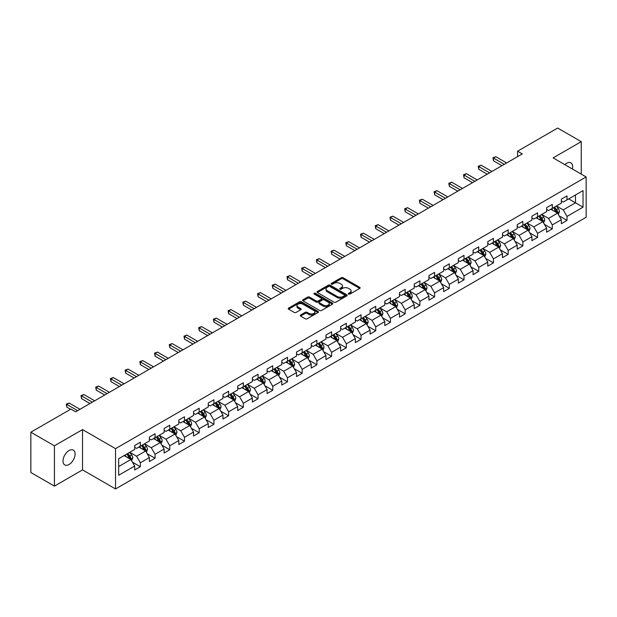 <?xml version="1.0" encoding="UTF-8"?>
<svg xmlns="http://www.w3.org/2000/svg" width="617" height="617" viewBox="0 0 617 617"><rect width="100%" height="100%" fill="white"/><g stroke="black" fill="none" stroke-linecap="round" stroke-linejoin="round"><path stroke-width="0.93" d="M348.605 294.085A0.918 0.532 0 0 0 349.901 294.085L359.742 288.409A1.311 0.756 0 0 0 360.127 287.877A1.311 0.756 0 0 0 359.742 287.337L343.075 277.719A1.311 0.756 0 0 0 341.224 277.719L331.391 283.396A0.918 0.532 0 0 0 331.121 283.774A0.918 0.532 0 0 0 331.391 284.144A0.918 0.532 0 0 0 332.686 284.144L333.959 283.411A4.188 2.422 0 0 1 339.882 283.411L341.27 284.213A4.188 2.422 0 0 1 342.497 285.926A4.188 2.422 0 0 1 341.27 287.63L339.998 288.37A0.918 0.532 0 0 0 339.728 288.741A0.918 0.532 0 0 0 339.998 289.118A0.918 0.532 0 0 0 341.294 289.118L342.566 288.378A4.188 2.422 0 0 1 348.489 288.378L349.878 289.18A4.188 2.422 0 0 1 351.112 290.892A4.188 2.422 0 0 1 349.878 292.605L348.605 293.337A0.918 0.532 0 0 0 348.343 293.715A0.918 0.532 0 0 0 348.605 294.085L348.605 293.337M69.042 464.501A8.538 4.928 120 0 0 74.618 456.973A8.538 4.928 120 0 0 73.315 450.14A8.538 4.928 120 0 0 69.042 450.557A8.538 4.928 120 0 0 63.466 458.084A8.538 4.928 120 0 0 64.777 464.925A8.538 4.928 120 0 0 69.042 464.501M572.391 169.004A8.538 4.928 120 0 0 570.895 162.857A8.538 4.928 120 0 0 566.63 163.281A8.538 4.928 120 0 0 564.825 164.639M300.587 315.025A1.311 0.756 0 0 0 300.201 315.557A1.311 0.756 0 0 0 300.587 316.089L305.261 318.788A1.311 0.756 0 0 0 307.112 318.788L318.04 312.487A1.311 0.756 0 0 0 318.418 311.947A1.311 0.756 0 0 0 318.04 311.415L301.374 301.798A1.311 0.756 0 0 0 299.523 301.798L288.602 308.099A1.311 0.756 0 0 0 288.216 308.639A1.311 0.756 0 0 0 288.602 309.171L294.247 312.433A1.311 0.756 0 0 0 296.098 312.433L300.772 309.734A1.311 0.756 0 0 0 301.158 309.202A1.311 0.756 0 0 0 300.772 308.662L297.972 307.05A3.501 2.021 0 0 1 296.947 305.616A3.501 2.021 0 0 1 299.106 303.749A3.501 2.021 0 0 1 302.924 304.189L313.891 310.521A3.501 2.021 0 0 1 314.917 311.947A3.501 2.021 0 0 1 312.757 313.822A3.501 2.021 0 0 1 308.94 313.382L307.112 312.325A1.311 0.756 0 0 0 305.261 312.325L300.587 315.025L300.587 316.089L305.261 313.413L305.261 312.325M82.531 429.594L54.427 445.821L30.85 432.208L30.85 472.506L54.427 486.119L82.531 469.892L115.541 488.949L115.541 448.652L82.531 429.594L82.531 469.892M581.245 174.117L581.245 141.663L553.14 157.89L586.15 176.948L115.541 448.652M581.245 141.663L557.668 128.051L517.586 151.196L517.586 156.641M30.85 432.208L70.932 409.071L75.644 411.794L522.298 153.918L517.586 151.196M334.052 302.168A1.311 0.756 0 0 0 335.903 302.168L346.823 295.867A1.311 0.756 0 0 0 347.209 295.327A1.311 0.756 0 0 0 346.823 294.795L330.164 285.177A1.311 0.756 0 0 0 328.313 285.177L317.385 291.479A1.311 0.756 0 0 0 317.007 292.018A1.311 0.756 0 0 0 317.385 292.551L334.052 302.168M314.562 294.286A0.918 0.532 0 0 1 315.488 294.417L315.488 293.322L332.432 303.109A1.311 0.756 0 0 1 332.818 303.641A1.311 0.756 0 0 1 332.432 304.173L321.511 310.482A1.311 0.756 0 0 1 319.66 310.482L302.993 300.857L302.993 299.793A1.311 0.756 0 0 0 302.608 300.325A1.311 0.756 0 0 0 302.993 300.857M302.993 299.793L307.667 297.093A1.311 0.756 0 0 1 309.518 297.093L316.274 300.996A1.311 0.756 0 0 0 318.133 300.996L321.233 299.206A1.311 0.756 0 0 0 321.611 298.667A1.311 0.756 0 0 0 321.233 298.134L314.192 294.07A0.918 0.532 0 0 1 313.93 293.7A0.918 0.532 0 0 1 314.493 293.214A0.918 0.532 0 0 1 315.488 293.322M115.541 488.949L586.15 217.246L586.15 176.948M132.47 462.187L140.344 466.73L140.344 462.758L149.399 457.529L149.399 461.501L155.06 458.238L155.06 454.259L164.114 449.037L164.114 453.009L169.768 449.739L169.768 445.767L178.822 440.538L178.822 444.518L184.483 441.248L184.483 437.276L193.537 432.047L193.537 436.018L199.191 432.756L199.191 428.776L208.245 423.555L208.245 427.527L213.906 424.257L213.906 420.285L222.961 415.056L222.961 419.036L228.622 415.765L228.622 411.794L237.676 406.564L237.676 410.536L243.329 407.274L243.329 403.294L252.384 398.073L252.384 402.045L258.045 398.775L258.045 394.803L267.099 389.574L267.099 393.553L272.753 390.283L272.753 386.311L281.807 381.082L281.807 385.054L287.468 381.792L287.468 377.812L296.522 372.591L296.522 376.563L302.183 373.293L302.183 369.321L311.238 364.092L311.238 368.071L316.891 364.801L316.891 360.829L325.946 355.6L325.946 359.572L331.607 356.31L331.607 352.33L340.661 347.109L340.661 351.081L346.322 347.811L346.322 343.839L355.369 338.61L355.369 342.589L361.03 339.319L361.03 335.347L370.084 330.118L370.084 334.09L375.745 330.828L375.745 326.848L384.8 321.619L384.8 325.599L390.453 322.329L390.453 318.357L399.507 313.127L399.507 317.099L405.168 313.837L405.168 309.865L414.223 304.636L414.223 308.608L419.884 305.346L419.884 301.366L428.931 296.137L428.931 300.117L434.592 296.846L434.592 292.874L443.646 287.645L443.646 291.617L449.307 288.355L449.307 284.375L458.362 279.154L458.362 283.126L464.015 279.863L464.015 275.884L473.069 270.655L473.069 274.634L478.73 271.364L478.73 267.392L487.785 262.163L487.785 266.135L493.446 262.873L493.446 258.893L502.5 253.672L502.5 257.644L508.153 254.374L508.153 250.402L517.208 245.173L517.208 249.152L522.869 245.882L522.869 241.91L531.923 236.681L531.923 240.653L537.577 237.391L537.577 233.411L546.631 228.19L546.631 232.162L552.292 228.892L552.292 224.92L561.347 219.691L561.347 223.67L567.008 220.4L567.008 216.428L583.034 207.173L583.034 190.614L575.491 194.972L575.491 202.816L583.034 207.173M140.344 466.73L134.683 470L134.683 466.02L118.657 475.283L118.657 458.724L134.683 449.469L134.683 445.497L140.344 442.227L140.344 446.207L149.399 440.978L149.399 436.998L155.06 433.736L155.06 437.708L164.114 432.478L164.114 428.507L169.768 425.236L169.768 429.216L178.822 423.987L178.822 420.015L184.483 416.745L184.483 420.717L193.537 415.496L193.537 411.516L199.191 408.253L199.191 412.225L208.245 406.996L208.245 403.024L213.906 399.754L213.906 403.734L222.961 398.505L222.961 394.533L228.622 391.263L228.622 395.235L237.676 390.013L237.676 386.034L243.329 382.771L243.329 386.743L252.384 381.514L252.384 377.542L258.045 374.272L258.045 378.252L267.099 373.023L267.099 369.051L272.753 365.781L272.753 369.753L281.807 364.531L281.807 360.552L287.468 357.289L287.468 361.261L296.522 356.032L296.522 352.06L302.183 348.79L302.183 352.77L311.238 347.541L311.238 343.569L316.891 340.299L316.891 344.271L325.946 339.049L325.946 335.07L331.607 331.807L331.607 335.779L340.661 330.55L340.661 326.578L346.322 323.308L346.322 327.288L355.369 322.059L355.369 318.087L361.03 314.817L361.03 318.788L370.084 313.567L370.084 309.587L375.745 306.325L375.745 310.297L384.8 305.068L384.8 301.096L390.453 297.826L390.453 301.806L399.507 296.576L399.507 292.597L405.168 289.334L405.168 293.306L414.223 288.085L414.223 284.105L419.884 280.843L419.884 284.815L428.931 279.586L428.931 275.614L434.592 272.344L434.592 276.323L443.646 271.094L443.646 267.115L449.307 263.852L449.307 267.824L458.362 262.595L458.362 258.623L464.015 255.353L464.015 259.333L473.069 254.104L473.069 250.132L478.73 246.862L478.73 250.841L487.785 245.612L487.785 241.633L493.446 238.37L493.446 242.342L502.5 237.113L502.5 233.141L508.153 229.871L508.153 233.851L517.208 228.622L517.208 224.65L522.869 221.38L522.869 225.352L531.923 220.13L531.923 216.151L537.577 212.888L537.577 216.86L546.631 211.631L546.631 207.659L552.292 204.389L552.292 208.369L561.347 203.14L561.347 199.168L567.008 195.898L567.008 199.869L583.034 190.614M138.833 447.07L145.627 450.996L136.573 456.225L129.778 452.3M134.683 447.294L136.573 448.382L140.344 446.207M136.573 456.225L140.344 462.758M145.627 450.996L149.399 457.529M153.548 438.579L160.335 442.497L151.281 447.726L144.494 443.808M149.399 438.795L151.281 439.89L155.06 437.708M151.281 447.726L155.06 454.259M160.335 442.497L164.114 449.037M168.264 430.088L175.051 434.006L165.996 439.235L159.209 435.317M164.114 430.304L165.996 431.391L169.768 429.216M165.996 439.235L169.768 445.767M175.051 434.006L178.822 440.538M182.971 421.588L189.766 425.514L180.712 430.743L173.917 426.817M178.822 421.812L180.712 422.9L184.483 420.717M180.712 430.743L184.483 437.276M189.766 425.514L193.537 432.047M197.687 413.097L204.474 417.015L195.419 422.244L188.632 418.326M193.537 413.313L195.419 414.408L199.191 412.225M195.419 422.244L199.191 428.776M204.474 417.015L208.245 423.555M212.395 404.605L219.189 408.523L210.135 413.752L203.34 409.835M208.245 404.821L210.135 405.909L213.906 403.734M210.135 413.752L213.906 420.285M219.189 408.523L222.961 415.056M227.11 396.106L233.897 400.032L224.85 405.253L218.056 401.335M222.961 396.33L224.85 397.417L228.622 395.235M224.85 405.253L228.622 411.794M233.897 400.032L237.676 406.564M241.825 387.615L248.612 391.533L239.558 396.762L232.771 392.844M237.676 387.831L239.558 388.918L243.329 386.743M239.558 396.762L243.329 403.294M248.612 391.533L252.384 398.073M256.533 379.123L263.328 383.041L254.273 388.27L247.479 384.345M252.384 379.339L254.273 380.427L258.045 378.252M254.273 388.27L258.045 394.803M263.328 383.041L267.099 389.574M271.249 370.624L278.036 374.55L268.981 379.771L262.194 375.853M267.099 370.848L268.981 371.935L272.753 369.753M268.981 379.771L272.753 386.311M278.036 374.55L281.807 381.082M285.956 362.133L292.751 366.051L283.697 371.28L276.91 367.362M281.807 362.349L283.697 363.436L287.468 361.261M283.697 371.28L287.468 377.812M292.751 366.051L296.522 372.591M300.672 353.641L307.459 357.559L298.412 362.788L291.617 358.863M296.522 353.857L298.412 354.945L302.183 352.77M298.412 362.788L302.183 369.321M307.459 357.559L311.238 364.092M315.387 345.142L322.174 349.068L313.12 354.289L306.333 350.371M311.238 345.366L313.12 346.453L316.891 344.271M313.12 354.289L316.891 360.829M322.174 349.068L325.946 355.6M330.095 336.651L336.89 340.569L327.835 345.798L321.041 341.88M325.946 336.867L327.835 337.954L331.607 335.779M327.835 345.798L331.607 352.33M336.89 340.569L340.661 347.109M344.81 328.159L351.597 332.077L342.543 337.306L335.756 333.381M340.661 328.375L342.543 329.463L346.322 327.288M342.543 337.306L346.322 343.839M351.597 332.077L355.369 338.61M359.518 319.66L366.313 323.586L357.258 328.807L350.471 324.889M355.369 319.884L357.258 320.971L361.03 318.788M357.258 328.807L361.03 335.347M366.313 323.586L370.084 330.118M374.234 311.169L381.028 315.086L371.974 320.316L365.179 316.398M370.084 311.384L371.974 312.472L375.745 310.297M371.974 320.316L375.745 326.848M381.028 315.086L384.8 321.619M388.949 302.677L395.736 306.595L386.682 311.824L379.895 307.898M384.8 302.893L386.682 303.98L390.453 301.806M386.682 311.824L390.453 318.357M395.736 306.595L399.507 313.127M403.657 294.178L410.452 298.104L401.397 303.325L394.602 299.407M399.507 294.394L401.397 295.489L405.168 293.306M401.397 303.325L405.168 309.865M410.452 298.104L414.223 304.636M418.372 285.686L425.159 289.604L416.105 294.833L409.318 290.916M414.223 285.902L416.105 286.99L419.884 284.815M416.105 294.833L419.884 301.366M425.159 289.604L428.931 296.137M433.088 277.195L439.875 281.113L430.82 286.342L424.033 282.416M428.931 277.411L430.82 278.498L434.592 276.323M430.82 286.342L434.592 292.874M439.875 281.113L443.646 287.645M447.795 268.696L454.59 272.621L445.536 277.843L438.741 273.925M443.646 268.912L445.536 270.007L449.307 267.824M445.536 277.843L449.307 284.375M454.59 272.621L458.362 279.154M462.511 260.204L469.298 264.122L460.243 269.351L453.456 265.433M458.362 260.42L460.243 261.508L464.015 259.333M460.243 269.351L464.015 275.884M469.298 264.122L473.069 270.655M477.219 251.705L484.013 255.631L474.959 260.86L468.164 256.934M473.069 251.929L474.959 253.016L478.73 250.841M474.959 260.86L478.73 267.392M484.013 255.631L487.785 262.163M491.934 243.214L498.721 247.132L489.667 252.361L482.88 248.443M487.785 243.43L489.667 244.525L493.446 242.342M489.667 252.361L493.446 258.893M498.721 247.132L502.5 253.672M506.65 234.722L513.437 238.64L504.382 243.869L497.595 239.951M502.5 234.938L504.382 236.026L508.153 233.851M504.382 243.869L508.153 250.402M513.437 238.64L517.208 245.173M521.357 226.223L528.152 230.149L519.098 235.378L512.303 231.452M517.208 226.447L519.098 227.534L522.869 225.352M519.098 235.378L522.869 241.91M528.152 230.149L531.923 236.681M536.073 217.732L542.86 221.65L533.805 226.879L527.018 222.961M531.923 217.948L533.805 219.043L537.577 216.86M533.805 226.879L537.577 233.411M542.86 221.65L546.631 228.19M550.78 209.24L557.575 213.158L548.521 218.387L541.726 214.469M546.631 209.456L548.521 210.544L552.292 208.369M548.521 218.387L552.292 224.92M557.575 213.158L561.347 219.691M568.704 198.89L575.491 202.816L563.236 209.888L556.441 205.97M561.347 200.965L563.236 202.052L567.008 199.869M563.236 209.888L567.008 216.428M54.427 445.821L54.427 486.119M118.657 466.568L130.912 459.488L124.125 455.57M130.912 459.488L134.683 466.02M559.133 215.857L567.008 220.4M544.418 224.349L552.292 228.892M529.702 232.84L537.577 237.391M514.994 241.34L522.869 245.882M500.279 249.831L508.153 254.374M485.571 258.322L493.446 262.873M470.856 266.822L478.73 271.364M456.14 275.313L464.015 279.863M441.433 283.805L449.307 288.355M426.717 292.304L434.592 296.846M412.009 300.795L419.884 305.346M397.294 309.287L405.168 313.837M382.579 317.786L390.453 322.329M367.871 326.277L375.745 330.828M353.155 334.769L361.03 339.319M338.44 343.268L346.322 347.811M323.732 351.759L331.607 356.31M309.017 360.251L316.891 364.801M294.309 368.75L302.183 373.293M279.594 377.242L287.468 381.792M264.878 385.741L272.753 390.283M250.17 394.232L258.045 398.775M235.455 402.724L243.329 407.274M220.747 411.223L228.622 415.765M206.032 419.714L213.906 424.257M191.316 428.206L199.191 432.756M176.609 436.705L184.483 441.248M161.893 445.196L169.768 449.739M147.185 453.688L155.06 458.238M348.975 294.216L349.878 293.692A4.188 2.422 0 0 0 351.112 291.98L351.112 290.892M342.497 285.926L342.497 287.013A4.188 2.422 0 0 1 341.27 288.725L340.368 289.242M359.726 288.417L343.075 278.807A1.311 0.756 0 0 0 341.224 278.807L331.753 284.275M346.808 295.875L330.164 286.265A1.311 0.756 0 0 0 328.313 286.265L317.408 292.558M344.51 295.705A0.918 0.532 0 0 0 344.78 295.327A0.918 0.532 0 0 0 344.51 294.957L329.887 286.512A0.918 0.532 0 0 0 328.591 286.512L327.249 287.283A4.188 2.422 0 0 0 326.023 288.995A4.188 2.422 0 0 0 327.249 290.707L337.244 296.476A4.188 2.422 0 0 0 343.168 296.476L344.51 295.705L344.51 296.792A0.918 0.532 0 0 0 344.78 296.415L344.78 295.327M326.023 288.995L326.023 290.083A4.188 2.422 0 0 0 327.249 291.795L327.249 290.707M344.51 296.792L343.168 297.564A4.188 2.422 0 0 1 337.244 297.564L327.249 291.795M303.009 300.872L307.667 298.181L307.667 297.093M321.611 298.667L321.611 299.762A1.311 0.756 0 0 1 321.233 300.294L318.133 302.083A1.311 0.756 0 0 1 316.274 302.083L309.518 298.181A1.311 0.756 0 0 0 307.667 298.181M315.488 294.417L332.416 304.181M323.293 305.045A3.501 2.021 0 0 0 327.11 305.484A3.501 2.021 0 0 0 329.27 303.61A3.501 2.021 0 0 0 328.244 302.183L324.38 299.955A1.311 0.756 0 0 0 322.529 299.955L319.429 301.744A1.311 0.756 0 0 0 319.043 302.276A1.311 0.756 0 0 0 319.429 302.808L323.293 305.045L323.293 306.132A3.501 2.021 0 0 0 327.11 306.572A3.501 2.021 0 0 0 329.27 304.705L329.27 303.61M319.043 302.276L319.043 303.363A1.311 0.756 0 0 0 319.429 303.903L319.429 302.808M323.293 306.132L319.429 303.903M314.917 311.947L314.917 313.043A3.501 2.021 0 0 1 312.757 314.909A3.501 2.021 0 0 1 308.94 314.469L307.112 313.413A1.311 0.756 0 0 0 305.261 313.413M296.947 305.616L296.947 306.703A3.501 2.021 0 0 0 297.972 308.138L297.972 307.05M300.757 309.742L297.972 308.138M318.017 312.495L301.374 302.885A1.311 0.756 0 0 0 299.523 302.885L288.617 309.179M558.316 214.446L559.442 211.623A3.532 2.044 -120 0 0 558.316 208.615L556.364 206.016M552.971 210.505L551.652 208.739M553.441 207.705L555.393 210.304A3.532 2.044 60 0 1 556.403 212.425L557.537 211.778A3.532 2.044 -120 0 0 556.519 209.649L554.575 207.05M553.688 207.559L555.848 210.443A1.797 1.041 60 0 1 556.179 210.991L557.537 211.778M504.29 164.315L493.469 158.075L495.829 156.71L506.65 162.957M501.929 165.68L493.469 160.798L493.469 158.075L492.952 157.775L495.829 156.71M493.469 160.798L492.952 157.775M543.608 222.945L544.726 220.115A3.532 2.044 -120 0 0 543.6 217.107L541.657 214.508M538.263 218.996L536.937 217.23M538.734 216.197L540.677 218.796A3.532 2.044 60 0 1 541.687 220.925L542.821 220.269A3.532 2.044 -120 0 0 541.811 218.14L539.86 215.541M538.98 216.058L541.14 218.935A1.797 1.041 60 0 1 541.464 219.482L542.821 220.269M528.892 231.437L530.018 228.614A3.532 2.044 -120 0 0 528.885 225.598L526.941 223.007M523.548 227.488L522.229 225.729M524.018 224.688L525.962 227.287A3.532 2.044 60 0 1 526.98 229.416L528.106 228.76A3.532 2.044 -120 0 0 527.095 226.64L525.152 224.04M524.265 224.549L526.424 227.434A1.797 1.041 60 0 1 526.748 227.982L528.106 228.76M489.574 172.814L478.761 166.567L481.113 165.202L491.934 171.449M487.222 174.171L478.761 169.289L478.761 166.567L478.237 166.266L481.113 165.202M478.761 169.289L478.237 166.266M474.866 181.305L464.046 175.058L466.406 173.701L477.219 179.94M472.506 182.663L464.046 177.781L464.046 175.058L463.529 174.758L466.406 173.701M464.046 177.781L463.529 174.758M514.185 239.928L515.303 237.105A3.532 2.044 -120 0 0 514.177 234.098L512.226 231.498M508.832 235.987L507.513 234.221M509.303 233.187L511.254 235.787A3.532 2.044 60 0 1 512.264 237.907L513.398 237.26A3.532 2.044 -120 0 0 512.38 235.131L510.436 232.532M509.549 233.041L511.709 235.925A1.797 1.041 60 0 1 512.041 236.473L513.398 237.26M499.469 248.427L500.588 245.597A3.532 2.044 -120 0 0 499.462 242.589L497.518 239.99M494.124 244.479L492.798 242.712M494.595 241.679L496.538 244.278A3.532 2.044 60 0 1 497.549 246.407L498.683 245.751A3.532 2.044 -120 0 0 497.672 243.622L495.729 241.023M494.842 241.54L497.001 244.417A1.797 1.041 60 0 1 497.325 244.964L498.683 245.751M484.754 256.919L485.88 254.096A3.532 2.044 -120 0 0 484.754 251.08L482.803 248.489M479.409 252.97L478.09 251.212M479.879 250.17L481.831 252.769A3.532 2.044 60 0 1 482.841 254.898L483.967 254.243A3.532 2.044 -120 0 0 482.957 252.122L481.013 249.523M480.126 250.032L482.286 252.916A1.797 1.041 60 0 1 482.617 253.464L483.967 254.243M460.151 189.797L449.33 183.558L451.69 182.192L462.511 188.44M457.791 191.162L449.33 186.28L449.33 183.558L448.814 183.257L451.69 182.192M449.33 186.28L448.814 183.257M445.435 198.296L434.623 192.049L436.983 190.684L447.795 196.931M443.083 199.653L434.623 194.771L434.623 192.049L434.106 191.748L436.983 190.684M434.623 194.771L434.106 191.748M430.728 206.788L419.907 200.54L422.267 199.183L433.088 205.43M428.368 208.153L419.907 203.263L419.907 200.54L419.39 200.24L422.267 199.183M419.907 203.263L419.39 200.24M470.046 265.41L471.164 262.587A3.532 2.044 -120 0 0 470.038 259.58L468.095 256.981M464.701 261.469L463.375 259.703M465.172 258.67L467.115 261.269A3.532 2.044 60 0 1 468.126 263.39L469.259 262.742A3.532 2.044 -120 0 0 468.249 260.613L466.298 258.014M465.411 258.523L467.57 261.407A1.797 1.041 60 0 1 467.902 261.955L469.259 262.742M416.012 215.279L405.199 209.04L407.552 207.674L418.372 213.922M413.652 216.644L405.199 211.762L405.199 209.04L404.675 208.739L407.552 207.674M405.199 211.762L404.675 208.739M455.331 273.909L456.457 271.079A3.532 2.044 -120 0 0 455.323 268.071L453.379 265.472M449.986 269.961L448.667 268.194M450.456 267.161L452.4 269.76A3.532 2.044 60 0 1 453.418 271.889L454.544 271.233A3.532 2.044 -120 0 0 453.534 269.105L451.59 266.505M450.703 267.022L452.863 269.899A1.797 1.041 60 0 1 453.187 270.447L454.544 271.233M401.305 223.778L390.484 217.531L392.844 216.166L403.657 222.413M398.944 225.136L390.484 220.254L390.484 217.531L389.967 217.23L392.844 216.166M390.484 220.254L389.967 217.23M440.623 282.401L441.741 279.578A3.532 2.044 -120 0 0 440.615 276.57L438.664 273.971M435.27 278.452L433.952 276.694M435.741 275.652L437.692 278.252A3.532 2.044 60 0 1 438.702 280.38L439.836 279.725A3.532 2.044 -120 0 0 438.818 277.604L436.875 275.005M435.988 275.514L438.147 278.398A1.797 1.041 60 0 1 438.479 278.946L439.836 279.725M386.589 232.27L375.768 226.023L378.128 224.665L388.949 230.912M384.229 233.635L375.768 228.745L375.768 226.023L375.252 225.722L378.128 224.665M375.768 228.745L375.252 225.722M425.907 290.9L427.026 288.07A3.532 2.044 -120 0 0 425.9 285.062L423.956 282.463M420.563 286.951L419.236 285.185M421.033 284.152L422.977 286.751A3.532 2.044 60 0 1 423.987 288.872L425.121 288.224A3.532 2.044 -120 0 0 424.11 286.095L422.159 283.496M421.28 284.005L423.439 286.89A1.797 1.041 60 0 1 423.763 287.437L425.121 288.224M371.874 240.761L361.061 234.522L363.421 233.157L374.234 239.404M369.521 242.126L361.061 237.244L361.061 234.522L360.544 234.221L363.421 233.157M361.061 237.244L360.544 234.221M411.192 299.392L412.318 296.561A3.532 2.044 -120 0 0 411.192 293.553L409.241 290.954M405.847 295.443L404.528 293.677M406.318 292.643L408.261 295.242A3.532 2.044 60 0 1 409.279 297.371L410.405 296.715A3.532 2.044 -120 0 0 409.395 294.587L407.451 291.988M406.564 292.504L408.724 295.381A1.797 1.041 60 0 1 409.048 295.929L410.405 296.715M357.166 249.26L346.345 243.013L348.705 241.656L359.518 247.895M354.806 250.618L346.345 245.736L346.345 243.013L345.828 242.712L348.705 241.656M346.345 245.736L345.828 242.712M396.484 307.883L397.603 305.06A3.532 2.044 -120 0 0 396.476 302.052L394.533 299.453M391.139 303.942L389.813 302.176M391.61 301.142L393.553 303.734A3.532 2.044 60 0 1 394.564 305.862L395.698 305.207A3.532 2.044 -120 0 0 394.687 303.086L392.736 300.487M391.849 300.996L394.008 303.88A1.797 1.041 60 0 1 394.34 304.428L395.698 305.207M342.45 257.752L331.637 251.505L333.99 250.147L344.81 256.394M340.09 259.117L331.637 254.227L331.637 251.505L331.113 251.212L333.99 250.147M331.637 254.227L331.113 251.212M381.769 316.382L382.895 313.552A3.532 2.044 -120 0 0 381.761 310.544L379.817 307.945M376.424 312.433L375.105 310.667M376.894 309.634L378.838 312.233A3.532 2.044 60 0 1 379.848 314.354L380.982 313.706A3.532 2.044 -120 0 0 379.972 311.577L378.028 308.978M377.141 309.487L379.301 312.372A1.797 1.041 60 0 1 379.625 312.919L380.982 313.706M327.743 266.243L316.922 260.004L319.282 258.639L330.095 264.886M325.383 267.608L316.922 262.726L316.922 260.004L316.405 259.703L319.282 258.639M316.922 262.726L316.405 259.703M367.061 324.874L368.179 322.043A3.532 2.044 -120 0 0 367.053 319.035L365.102 316.436M361.709 320.925L360.39 319.159M362.179 318.125L364.13 320.724A3.532 2.044 60 0 1 365.141 322.853L366.274 322.197A3.532 2.044 -120 0 0 365.256 320.069L363.313 317.47M362.426 317.986L364.585 320.871A1.797 1.041 60 0 1 364.917 321.411L366.274 322.197M313.027 274.742L302.207 268.495L304.567 267.138L315.387 273.377M310.667 276.1L302.207 271.218L302.207 268.495L301.69 268.194L304.567 267.138M302.207 271.218L301.69 268.194M352.346 333.365L353.464 330.542A3.532 2.044 -120 0 0 352.338 327.534L350.394 324.935M347.001 329.424L345.674 327.658M347.471 326.624L349.415 329.216A3.532 2.044 60 0 1 350.425 331.344L351.559 330.689A3.532 2.044 -120 0 0 350.549 328.568L348.597 325.969M347.718 326.478L349.878 329.362A1.797 1.041 60 0 1 350.201 329.91L351.559 330.689M298.312 283.234L287.499 276.987L289.851 275.629L300.672 281.876M295.959 284.599L287.499 279.709L287.499 276.987L286.982 276.694L289.851 275.629M287.499 279.709L286.982 276.694M337.63 341.864L338.756 339.034A3.532 2.044 -120 0 0 337.63 336.026L335.679 333.427M332.285 337.915L330.967 336.149M332.756 335.116L334.699 337.715A3.532 2.044 60 0 1 335.717 339.836L336.843 339.188A3.532 2.044 -120 0 0 335.833 337.059L333.89 334.46M333.003 334.969L335.162 337.854A1.797 1.041 60 0 1 335.486 338.401L336.843 339.188M283.604 291.733L272.783 285.486L275.143 284.121L285.956 290.368M281.244 293.09L272.783 288.208L272.783 285.486L272.267 285.185L275.143 284.121M272.783 288.208L272.267 285.185M322.922 350.356L324.041 347.533A3.532 2.044 -120 0 0 322.915 344.517L320.971 341.918M317.578 346.407L316.251 344.641M318.04 343.607L319.992 346.206A3.532 2.044 60 0 1 321.002 348.335L322.136 347.68A3.532 2.044 -120 0 0 321.125 345.551L319.174 342.959M318.287 343.468L320.447 346.353A1.797 1.041 60 0 1 320.778 346.893L322.136 347.68M268.889 300.224L258.076 293.977L260.428 292.62L271.249 298.859M266.529 301.582L258.076 296.7L258.076 293.977L257.551 293.677L260.428 292.62M258.076 296.7L257.551 293.677M308.207 358.847L309.333 356.024A3.532 2.044 -120 0 0 308.199 353.017L306.256 350.417M302.862 354.906L301.543 353.14M303.333 352.106L305.276 354.706A3.532 2.044 60 0 1 306.287 356.827L307.42 356.171A3.532 2.044 -120 0 0 306.41 354.05L304.466 351.451M303.579 351.96L305.739 354.844A1.797 1.041 60 0 1 306.063 355.392L307.42 356.171M254.181 308.716L243.36 302.469L245.72 301.111L256.533 307.359M251.821 310.081L243.36 305.191L243.36 302.469L242.843 302.176L245.72 301.111M243.36 305.191L242.843 302.176M293.491 367.346L294.618 364.516A3.532 2.044 -120 0 0 293.491 361.508L291.54 358.909M288.147 363.398L286.828 361.631M288.617 360.598L290.568 363.197A3.532 2.044 60 0 1 291.579 365.318L292.713 364.67A3.532 2.044 -120 0 0 291.694 362.541L289.751 359.942M288.864 360.459L291.023 363.336A1.797 1.041 60 0 1 291.355 363.883L292.713 364.67M239.465 317.215L228.645 310.968L231.005 309.603L241.825 315.85M237.105 318.573L228.645 313.691L228.645 310.968L228.128 310.667L231.005 309.603M228.645 313.691L228.128 310.667M278.784 375.838L279.902 373.015A3.532 2.044 -120 0 0 278.776 369.999L276.832 367.4M273.439 371.889L272.112 370.123M273.909 369.089L275.853 371.689A3.532 2.044 60 0 1 276.863 373.817L277.997 373.162A3.532 2.044 -120 0 0 276.987 371.033L275.035 368.442M274.156 368.951L276.316 371.835A1.797 1.041 60 0 1 276.64 372.383L277.997 373.162M224.75 325.707L213.937 319.459L216.289 318.102L227.11 324.341M222.398 327.064L213.937 322.182L213.937 319.459L213.413 319.159L216.289 318.102M213.937 322.182L213.413 319.159M264.246 384.229L265.194 381.507A3.532 2.044 -120 0 0 264.061 378.499L262.117 375.9M258.724 380.388L257.405 378.622M259.194 377.589L261.138 380.188A3.532 2.044 60 0 1 262.156 382.309L263.282 381.653A3.532 2.044 -120 0 0 262.271 379.532L260.328 376.933M259.441 377.442L261.6 380.327A1.797 1.041 60 0 1 261.924 380.874L263.282 381.653M210.042 334.198L199.222 327.951L201.582 326.594L212.395 332.841M207.682 335.563L199.222 330.673L199.222 327.951L198.705 327.658L201.582 326.594M199.222 330.673L198.705 327.658M249.361 392.828L250.479 389.998A3.532 2.044 -120 0 0 249.353 386.99L247.402 384.391M244.016 388.88L242.689 387.114M244.479 386.08L246.43 388.679A3.532 2.044 60 0 1 247.44 390.808L248.574 390.152A3.532 2.044 -120 0 0 247.564 388.024L245.612 385.424M244.725 385.941L246.885 388.818A1.797 1.041 60 0 1 247.216 389.366L248.574 390.152M195.327 342.697L184.514 336.45L186.866 335.085L197.687 341.332M192.967 344.055L184.514 339.173L184.514 336.45L183.989 336.149L186.866 335.085M184.514 339.173L183.989 336.149M234.645 401.32L235.771 398.497A3.532 2.044 -120 0 0 234.637 395.482L232.694 392.882M229.3 397.371L227.974 395.605M229.771 394.572L231.714 397.171A3.532 2.044 60 0 1 232.725 399.299L233.858 398.644A3.532 2.044 -120 0 0 232.848 396.523L230.905 393.924M230.018 394.433L232.177 397.317A1.797 1.041 60 0 1 232.501 397.865L233.858 398.644M180.611 351.189L169.798 344.942L172.158 343.584L182.971 349.824M178.259 352.546L169.798 347.664L169.798 344.942L169.282 344.641L172.158 343.584M169.798 347.664L169.282 344.641M219.93 409.811L221.056 406.989A3.532 2.044 -120 0 0 219.93 403.981L217.978 401.382M214.585 405.87L213.266 404.104M215.055 403.071L217.007 405.67A3.532 2.044 60 0 1 218.017 407.791L219.151 407.143A3.532 2.044 -120 0 0 218.133 405.014L216.189 402.415M215.302 402.924L217.462 405.809A1.797 1.041 60 0 1 217.793 406.356L219.151 407.143M165.904 359.68L155.083 353.441L157.443 352.076L168.264 358.323M163.544 361.045L155.083 356.163L155.083 353.441L154.566 353.14L157.443 352.076M155.083 356.163L154.566 353.14M205.222 418.311L206.34 415.48A3.532 2.044 -120 0 0 205.214 412.472L203.271 409.873M199.877 414.362L198.551 412.596M200.348 411.562L202.291 414.161A3.532 2.044 60 0 1 203.302 416.29L204.435 415.634A3.532 2.044 -120 0 0 203.425 413.506L201.474 410.907M200.594 411.423L202.754 414.3A1.797 1.041 60 0 1 203.078 414.848L204.435 415.634M151.188 368.179L140.375 361.932L142.728 360.567L153.548 366.814M148.836 369.537L140.375 364.655L140.375 361.932L139.851 361.631L142.728 360.567M140.375 364.655L139.851 361.631M190.506 426.802L191.632 423.979A3.532 2.044 -120 0 0 190.499 420.964L188.555 418.372M185.162 422.853L183.843 421.095M185.632 420.054L187.576 422.653A3.532 2.044 60 0 1 188.594 424.781L189.72 424.126A3.532 2.044 -120 0 0 188.709 422.005L186.766 419.406M185.879 419.915L188.038 422.799A1.797 1.041 60 0 1 188.362 423.347L189.72 424.126M136.48 376.671L125.66 370.424L128.02 369.066L138.833 375.306M134.12 378.028L125.66 373.146L125.66 370.424L125.143 370.123L128.02 369.066M125.66 373.146L125.143 370.123M175.799 435.293L176.917 432.471A3.532 2.044 -120 0 0 175.791 429.463L173.84 426.864M170.446 431.352L169.127 429.586M170.917 428.553L172.868 431.152A3.532 2.044 60 0 1 173.878 433.273L175.012 432.625A3.532 2.044 -120 0 0 173.994 430.496L172.05 427.897M171.164 428.406L173.323 431.291A1.797 1.041 60 0 1 173.655 431.838L175.012 432.625M121.765 385.162L110.944 378.923L113.304 377.558L124.125 383.805M119.405 386.527L110.944 381.645L110.944 378.923L110.428 378.622L113.304 377.558M110.944 381.645L110.428 378.622M161.083 443.793L162.202 440.962A3.532 2.044 -120 0 0 161.076 437.954L159.132 435.355M155.739 439.844L154.412 438.078M156.209 437.044L158.153 439.643A3.532 2.044 60 0 1 159.163 441.772L160.297 441.116A3.532 2.044 -120 0 0 159.286 438.988L157.343 436.389M156.456 436.905L158.615 439.782A1.797 1.041 60 0 1 158.939 440.33L160.297 441.116M107.05 393.661L96.237 387.414L98.597 386.049L109.41 392.296M104.697 395.019L96.237 390.137L96.237 387.414L95.72 387.114L98.597 386.049M96.237 390.137L95.72 387.114M146.368 452.284L147.494 449.461A3.532 2.044 -120 0 0 146.368 446.446L144.417 443.854M141.023 448.335L139.704 446.577M141.494 445.536L143.445 448.135A3.532 2.044 60 0 1 144.455 450.263L145.581 449.608A3.532 2.044 -120 0 0 144.571 447.487L142.627 444.888M141.74 445.397L143.9 448.281A1.797 1.041 60 0 1 144.231 448.829L145.581 449.608M92.342 402.153L81.521 395.906L83.881 394.548L94.702 400.795M89.982 403.518L81.521 398.628L81.521 395.906L81.004 395.605L83.881 394.548M81.521 398.628L81.004 395.605M131.66 460.776L132.778 457.953A3.532 2.044 -120 0 0 131.652 454.945L129.709 452.346M126.315 456.835L124.989 455.068M126.786 454.035L128.729 456.634A3.532 2.044 60 0 1 129.74 458.755L130.873 458.107A3.532 2.044 -120 0 0 129.863 455.978L127.912 453.379M127.025 453.888L129.184 456.773A1.797 1.041 60 0 1 129.516 457.32L130.873 458.107M77.626 410.644L66.813 404.405L69.166 403.04L79.986 409.287M70.554 409.287L66.813 407.127L66.813 404.405L66.289 404.104L69.166 403.04M66.813 407.127L66.289 404.104M349.878 293.692L349.878 292.605M339.998 289.118L339.998 288.37M341.27 288.725L341.27 287.63M331.391 284.144L331.391 283.396M341.224 278.807L341.224 277.719M343.075 278.807L343.075 277.719M359.742 288.409L359.742 287.337M317.385 292.551L317.385 291.479M328.313 286.265L328.313 285.177M330.164 286.265L330.164 285.177M346.823 295.867L346.823 294.795M337.244 297.564L337.244 296.476M343.168 297.564L343.168 296.476M309.518 298.181L309.518 297.093M316.274 302.083L316.274 300.996M318.133 302.083L318.133 300.996M321.233 300.294L321.233 299.206M332.432 304.173L332.432 303.109M307.112 313.413L307.112 312.325M308.94 314.469L308.94 313.382M300.772 309.734L300.772 308.662M288.602 309.171L288.602 308.099M299.523 302.885L299.523 301.798M301.374 302.885L301.374 301.798M318.04 312.487L318.04 311.415M557.228 212.958L559.418 211.693M556.519 209.649L558.316 208.615M554.004 211.099L555.393 210.304M542.513 221.449L544.703 220.184M541.811 218.14L543.6 217.107M539.297 219.59L540.677 218.796M527.797 229.948L529.995 228.683M527.095 226.64L528.885 225.598M524.581 228.089L525.962 227.287M513.089 238.44L515.28 237.175M512.38 235.131L514.177 234.098M509.873 236.581L511.254 235.787M498.374 246.931L500.564 245.666M497.672 243.622L499.462 242.589M495.158 245.072L496.538 244.278M483.666 255.43L485.857 254.165M482.957 252.122L484.754 251.08M480.442 253.572L481.831 252.769M468.951 263.922L471.141 262.657M468.249 260.613L470.038 259.58M465.735 262.063L467.115 261.269M454.235 272.413L456.433 271.148M453.534 269.105L455.323 268.071M451.019 270.562L452.4 269.76M439.528 280.912L441.718 279.648M438.818 277.604L440.615 276.57M436.304 279.054L437.692 278.252M424.812 289.404L427.003 288.139M424.11 286.095L425.9 285.062M421.596 287.545L422.977 286.751M410.104 297.895L412.295 296.63M409.395 294.587L411.192 293.553M406.881 296.044L408.261 295.242M395.389 306.394L397.579 305.13M394.687 303.086L396.476 302.052M392.173 304.536L393.553 303.734M380.674 314.886L382.872 313.621M379.972 311.577L381.761 310.544M377.457 313.027L378.838 312.233M365.966 323.377L368.156 322.113M365.256 320.069L367.053 319.035M362.742 321.526L364.13 320.724M351.25 331.877L353.441 330.612M350.549 328.568L352.338 327.534M348.034 330.018L349.415 329.216M336.535 340.368L338.733 339.103M335.833 337.059L337.63 336.026M333.319 338.509L334.699 337.715M321.827 348.867L324.018 347.595M321.125 345.551L322.915 344.517M318.611 347.009L319.992 346.206M307.112 357.359L309.31 356.094M306.41 354.05L308.199 353.017M303.896 355.5L305.276 354.706M292.404 365.85L294.594 364.585M291.694 362.541L293.491 361.508M289.18 363.991L290.568 363.197M277.689 374.349L279.879 373.077M276.987 371.033L278.776 369.999M274.472 372.491L275.853 371.689M262.973 382.841L265.171 381.576M262.271 379.532L264.061 378.499M259.757 380.982L261.138 380.188M248.265 391.332L250.456 390.067M247.564 388.024L249.353 386.99M245.049 389.474L246.43 388.679M233.55 399.831L235.748 398.559M232.848 396.523L234.637 395.482M230.334 397.973L231.714 397.171M218.842 408.323L221.033 407.058M218.133 405.014L219.93 403.981M215.618 406.464L217.007 405.67M204.127 416.814L206.317 415.549M203.425 413.506L205.214 412.472M200.911 414.956L202.291 414.161M189.411 425.314L191.609 424.049M188.709 422.005L190.499 420.964M186.195 423.455L187.576 422.653M174.704 433.805L176.894 432.54M173.994 430.496L175.791 429.463M171.487 431.946L172.868 431.152M159.988 442.296L162.178 441.032M159.286 438.988L161.076 437.954M156.772 440.438L158.153 439.643M145.28 450.796L147.471 449.531M144.571 447.487L146.368 446.446M142.057 448.937L143.445 448.135M130.565 459.287L132.755 458.022M129.863 455.978L131.652 454.945M127.349 457.428L128.729 456.634"/></g></svg>
